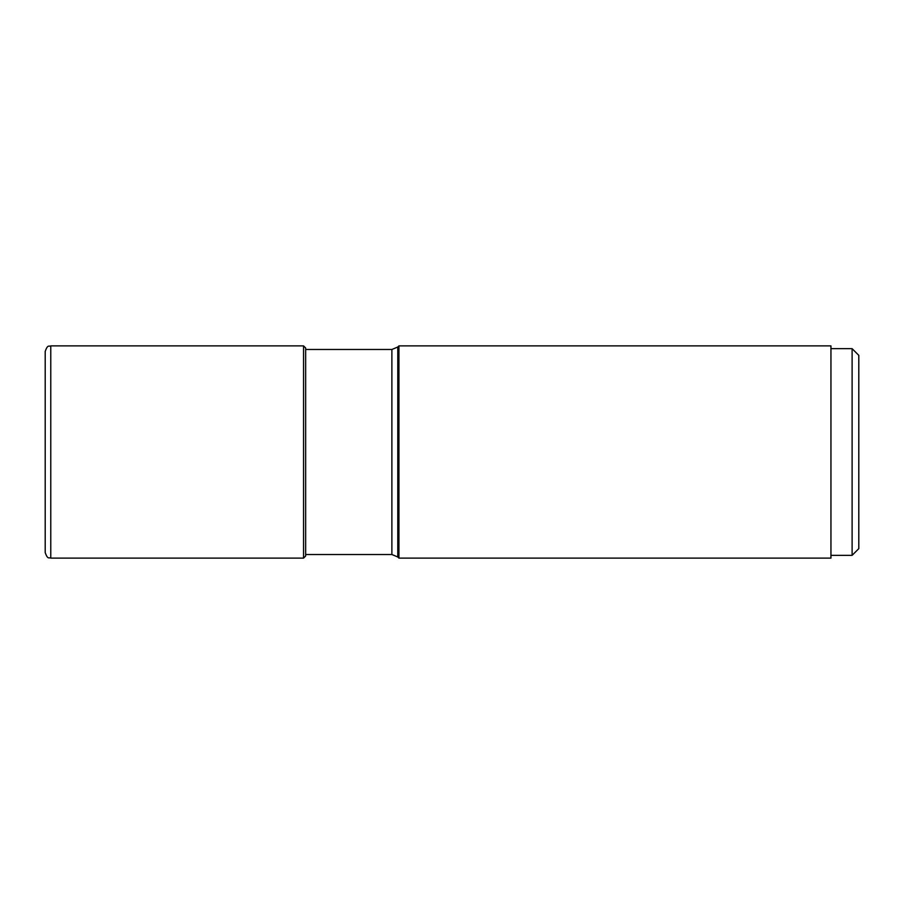 <?xml version="1.0" encoding="UTF-8"?>
<svg xmlns="http://www.w3.org/2000/svg" width="904" height="904" viewBox="0 0 904 904"><rect width="100%" height="100%" fill="white"/><g stroke="black" fill="none" stroke-linecap="round" stroke-linejoin="round"><path stroke-width="1.36" d="M45.2 552.547L45.2 351.453C47.822 343.859 49.099 346.944 50.771 345.882L50.771 558.118C49.099 557.056 47.822 560.141 45.2 552.547M303.552 558.118L303.552 345.882L305.665 347.995L305.665 556.005L303.552 558.118L50.771 558.118M398.935 452L398.935 345.882L830.945 345.882L830.945 558.118L398.935 558.118L398.935 452M830.945 348.661L852.11 348.661L852.11 555.338L830.945 555.338M852.11 348.661L858.8 355.351L858.8 548.649L852.11 555.338M397.794 347.023L391.884 349.475L391.884 554.525L397.794 556.977L397.794 347.023L398.935 345.882M303.552 345.882L50.771 345.882M397.794 556.977L398.935 558.118M305.665 554.525L391.884 554.525M305.665 349.475L391.884 349.475"/></g></svg>
